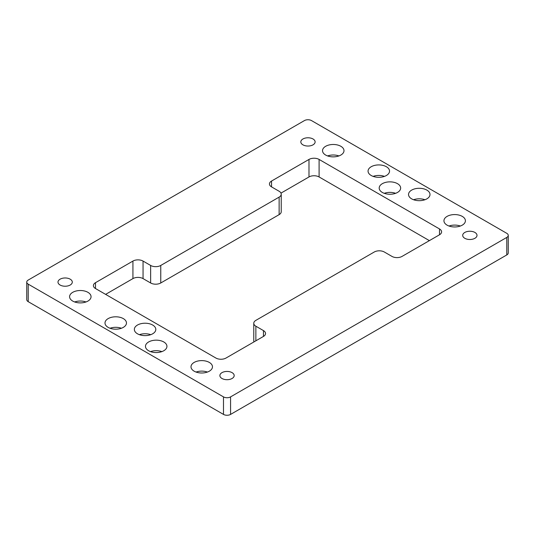 <?xml version="1.0" encoding="UTF-8"?>
<svg xmlns="http://www.w3.org/2000/svg" width="535" height="535" viewBox="0 0 535 535"><rect width="100%" height="100%" fill="white"/><g stroke="black" fill="none" stroke-linecap="round" stroke-linejoin="round"><path stroke-width="0.8" d="M395.599 193.316A10.733 6.193 0 0 0 384.244 193.316M382.338 192.439A10.733 6.193 180 0 1 379.195 188.059A10.733 6.193 180 0 1 389.921 181.86A10.733 6.193 180 0 1 400.655 188.059A10.733 6.193 180 0 1 394.028 193.784A10.733 6.193 180 0 1 382.338 192.439M161.884 351.615A10.733 6.193 0 0 0 150.529 351.615M148.616 350.739A10.733 6.193 180 0 1 145.473 346.359A10.733 6.193 180 0 1 156.207 340.16A10.733 6.193 180 0 1 166.94 346.359A10.733 6.193 180 0 1 160.313 352.084A10.733 6.193 180 0 1 148.616 350.739M424.944 199.742A10.733 6.193 0 0 0 413.588 199.742M411.676 198.866A10.733 6.193 180 0 1 408.533 194.479A10.733 6.193 180 0 1 419.266 188.287A10.733 6.193 180 0 1 430 194.486A10.733 6.193 180 0 1 423.372 200.204A10.733 6.193 180 0 1 411.676 198.866M86.001 301.967A10.733 6.193 0 0 0 74.646 301.967M72.733 301.085A10.733 6.193 180 0 1 69.59 296.704A10.733 6.193 180 0 1 80.324 290.512A10.733 6.193 180 0 1 91.057 296.704A10.733 6.193 180 0 1 84.43 302.429A10.733 6.193 180 0 1 72.733 301.085M460.354 226.024A10.733 6.193 0 0 0 448.999 226.024M447.086 225.148A10.733 6.193 180 0 1 443.943 220.768A10.733 6.193 180 0 1 454.676 214.575A10.733 6.193 180 0 1 465.41 220.768A10.733 6.193 180 0 1 458.783 226.492A10.733 6.193 180 0 1 447.086 225.148M207.413 372.059A10.733 6.193 0 0 0 196.057 372.059M194.145 371.183A10.733 6.193 180 0 1 191.002 366.803A10.733 6.193 180 0 1 201.735 360.61A10.733 6.193 180 0 1 212.469 366.803A10.733 6.193 180 0 1 205.841 372.527A10.733 6.193 180 0 1 194.145 371.183M338.943 155.932A10.733 6.193 0 0 0 327.587 155.932M325.675 155.056A10.733 6.193 180 0 1 322.531 150.669A10.733 6.193 180 0 1 333.265 144.477A10.733 6.193 180 0 1 343.998 150.669A10.733 6.193 180 0 1 337.371 156.394A10.733 6.193 180 0 1 325.675 155.056M384.471 176.376A10.733 6.193 0 0 0 373.116 176.376M371.203 175.5A10.733 6.193 180 0 1 368.06 171.12A10.733 6.193 180 0 1 378.793 164.92A10.733 6.193 180 0 1 389.527 171.12A10.733 6.193 180 0 1 382.899 176.844A10.733 6.193 180 0 1 371.203 175.5M121.412 328.249A10.733 6.193 0 0 0 110.056 328.249M108.144 327.373A10.733 6.193 180 0 1 105 322.993A10.733 6.193 180 0 1 115.734 316.8A10.733 6.193 180 0 1 126.467 322.993A10.733 6.193 180 0 1 119.84 328.717A10.733 6.193 180 0 1 108.144 327.373M150.756 334.676A10.733 6.193 0 0 0 139.401 334.676M137.488 333.8A10.733 6.193 180 0 1 134.345 329.42A10.733 6.193 180 0 1 145.079 323.22A10.733 6.193 180 0 1 155.805 329.42A10.733 6.193 180 0 1 149.185 335.144A10.733 6.193 180 0 1 137.488 333.8M70.205 279.183A7.156 4.133 180 0 1 72.299 282.105A7.156 4.133 180 0 1 67.885 285.917A7.156 4.133 180 0 1 60.087 285.021A7.156 4.133 180 0 1 57.994 282.105A7.156 4.133 180 0 1 62.408 278.287A7.156 4.133 180 0 1 70.205 279.183M474.913 232.451A7.156 4.133 180 0 1 477.006 235.373A7.156 4.133 180 0 1 472.592 239.185A7.156 4.133 180 0 1 464.795 238.296A7.156 4.133 180 0 1 462.701 235.373A7.156 4.133 180 0 1 467.115 231.555A7.156 4.133 180 0 1 474.913 232.451M232.09 372.648A7.156 4.133 180 0 1 234.183 375.563A7.156 4.133 180 0 1 229.769 379.382A7.156 4.133 180 0 1 221.971 378.486A7.156 4.133 180 0 1 219.878 375.563A7.156 4.133 180 0 1 224.292 371.751A7.156 4.133 180 0 1 232.09 372.648M313.028 138.986A7.156 4.133 180 0 1 315.122 141.909A7.156 4.133 180 0 1 310.708 145.727A7.156 4.133 180 0 1 302.91 144.831A7.156 4.133 180 0 1 300.817 141.909A7.156 4.133 180 0 1 305.231 138.097A7.156 4.133 180 0 1 313.028 138.986M439.502 234.785L402.066 256.399A7.156 4.133 180 0 1 391.948 256.399L384.357 252.018A7.156 4.133 0 0 0 374.239 252.018L255.864 320.365A7.156 4.133 0 0 0 253.771 323.287A7.156 4.133 0 0 0 255.864 326.203L263.454 330.59A7.156 4.133 180 0 1 265.547 333.506A7.156 4.133 180 0 1 263.454 336.428L226.017 358.042A7.156 4.133 180 0 1 215.899 358.042L95.498 288.532A7.156 4.133 180 0 1 93.404 285.61A7.156 4.133 180 0 1 95.498 282.687L132.934 261.073A7.156 4.133 180 0 1 143.052 261.073L150.643 265.454A7.156 4.133 0 0 0 160.761 265.454L279.136 197.114A7.156 4.133 0 0 0 281.229 194.192A7.156 4.133 0 0 0 279.136 191.269L271.546 186.889A7.156 4.133 180 0 1 269.453 183.966A7.156 4.133 180 0 1 271.546 181.044L308.983 159.437A7.156 4.133 180 0 1 319.101 159.437L439.502 228.947A7.156 4.133 180 0 1 441.596 231.869A7.156 4.133 180 0 1 439.502 234.785L439.502 228.947M254.011 341.878A7.156 4.133 180 0 1 253.771 340.808L253.771 323.287M281.229 194.192L281.229 211.713A7.156 4.133 180 0 1 279.136 214.635L160.761 282.982A7.156 4.133 180 0 1 150.643 282.982L143.052 278.601A7.156 4.133 0 0 0 132.934 278.601L105.616 294.37M429.384 240.63L319.101 176.958A7.156 4.133 0 0 0 308.983 176.958L280.989 193.122M26.75 282.105L26.75 299.627A5.009 2.889 0 0 0 28.215 301.673L223.49 414.411A5.009 2.889 0 0 0 230.572 414.411L506.785 254.941A5.009 2.889 0 0 0 508.25 252.894L508.25 235.373A5.009 2.889 180 0 1 506.785 237.42L230.572 396.89A5.009 2.889 180 0 1 223.49 396.89L28.215 284.145A5.009 2.889 180 0 1 26.75 282.105A5.009 2.889 180 0 1 28.215 280.059L304.428 120.589A5.009 2.889 180 0 1 311.51 120.589L506.785 233.327A5.009 2.889 180 0 1 508.25 235.373M255.864 340.808L255.864 326.203M263.454 336.428L263.454 330.59M95.498 288.532L95.498 282.687M132.934 278.601L132.934 261.073M143.052 278.601L143.052 261.073M150.643 282.982L150.643 265.454M160.761 282.982L160.761 265.454M279.136 214.635L279.136 197.114M271.546 186.889L271.546 181.044M308.983 176.958L308.983 159.437M319.101 176.958L319.101 159.437M230.572 414.411L230.572 396.89M506.785 237.42L506.785 254.941M223.49 414.411L223.49 396.89M28.215 301.673L28.215 284.145"/></g></svg>
